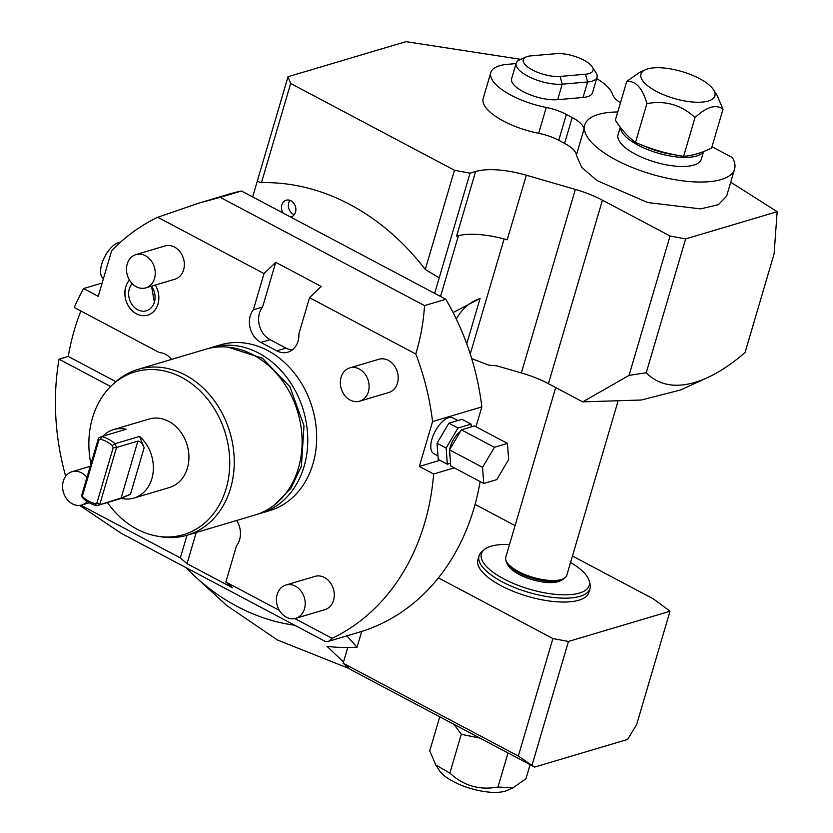 <?xml version="1.0" encoding="UTF-8"?>
<svg xmlns="http://www.w3.org/2000/svg" width="833" height="833" viewBox="0 0 833 833"><rect width="100%" height="100%" fill="white"/><g stroke="black" fill="none" stroke-linecap="round" stroke-linejoin="round"><path stroke-width="1.25" d="M80.874 310.99A228.492 185.676 73.4 0 0 68.244 356.441L59.039 359.179A228.492 185.676 -106.6 0 0 65.672 476.278M102.126 283.043L83.623 288.541A228.492 185.676 -106.6 0 0 74.252 307.481L159.259 352.526A20.242 16.452 -106.6 0 1 171.588 359.387M79.635 505.423L121.316 533.359L325.62 641.618L328.941 641.191L332.107 638.328L294.778 618.544M196.213 532.506L187.04 563.681L180.334 557.912L80.926 505.235M187.04 563.681L232.542 587.786L225.837 582.017L236.489 545.834A20.242 16.452 -106.6 0 0 236.676 520.479M279.336 610.37L225.837 582.017M59.039 359.179L110.643 386.522M83.623 288.541L98.232 296.288L111.653 250.671A228.492 185.676 -106.6 0 1 157.749 217.278L264.019 273.578L253.367 309.772A20.242 16.452 -106.6 0 0 260.854 342.415L276.785 350.849A20.242 16.452 -106.6 0 0 287.874 352.161A20.242 16.452 -106.6 0 0 298.87 333.877L309.522 297.693L415.792 354.004C420.634 337.969 423.539 321.84 424.518 305.596L445.811 299.266L434.659 293.351L439.23 277.826L425.267 269.476L454.474 170.265L470.031 173.16L439.23 277.826M332.107 638.328A228.492 185.676 -106.6 0 0 433.629 473.998L419.343 466.438L432.556 421.56A228.492 185.676 -106.6 0 0 415.792 354.004M187.008 535.244L180.334 557.912M220.276 344.904A86.476 70.274 73.4 0 1 294.934 373.798A86.476 70.274 73.4 0 1 312.958 463.846A86.476 70.274 -106.6 0 1 269.58 510.691L260.687 513.336A86.476 70.274 -106.6 0 0 304.066 466.49A86.476 70.274 73.4 0 0 286.042 376.443A86.476 70.274 73.4 0 0 211.395 347.548L220.276 344.904M145.817 287.864L174.899 279.211A17.358 14.099 -106.6 0 0 183.604 269.809A17.358 14.099 -106.6 0 0 179.98 251.743A17.358 14.099 -106.6 0 0 165.007 245.943L135.925 254.596A17.358 14.099 -106.6 0 0 127.22 263.999A17.358 14.099 73.4 0 0 130.833 282.064A17.358 14.099 73.4 0 0 145.817 287.864A17.358 14.099 73.4 0 0 154.522 278.461A17.358 14.099 -106.6 0 0 150.898 260.396A17.358 14.099 -106.6 0 0 135.925 254.596M359.669 401.183L388.751 392.53A17.358 14.099 -106.6 0 0 397.456 383.128A17.358 14.099 -106.6 0 0 393.842 365.062A17.358 14.099 -106.6 0 0 378.859 359.262L349.777 367.915A17.358 14.099 -106.6 0 0 341.072 377.307A17.358 14.099 73.4 0 0 344.695 395.383A17.358 14.099 73.4 0 0 359.669 401.183A17.358 14.099 73.4 0 0 368.373 391.781A17.358 14.099 -106.6 0 0 364.76 373.705A17.358 14.099 -106.6 0 0 349.777 367.915M295.767 618.305L324.849 609.652A17.358 14.099 -106.6 0 0 333.554 600.249A17.358 14.099 -106.6 0 0 329.941 582.184A17.358 14.099 -106.6 0 0 314.957 576.384L285.875 585.037A17.358 14.099 -106.6 0 0 277.17 594.439A17.358 14.099 73.4 0 0 280.794 612.505A17.358 14.099 73.4 0 0 295.767 618.305A17.358 14.099 73.4 0 0 304.472 608.902A17.358 14.099 -106.6 0 0 300.859 590.826A17.358 14.099 -106.6 0 0 285.875 585.037M155.313 285.032A20.502 16.66 73.4 0 1 157.989 304.045A20.502 16.66 73.4 0 1 134.332 312.5A20.502 16.66 73.4 0 1 125.71 287.01M134.332 312.5C126.293 305.826 123.43 297.319 125.71 286.979A20.502 16.66 73.4 0 1 126.262 285.375A20.502 16.66 73.4 0 1 129.469 280.065M68.244 356.441L115.86 381.67M434.659 293.351L241.508 191.007A228.492 185.676 73.4 0 0 229.085 194.131L199.483 202.94M520.75 59.33L405.973 41.65L288.031 76.719L252.649 196.911M777.158 211.697L685.621 238.915L646.241 372.736A187.998 85.643 117.9 0 0 707.55 377.588A187.998 85.643 117.9 0 0 745.066 352.515L774.096 253.867L777.158 211.697L730.718 182.219M646.241 372.736L629.04 375.391L670.055 236.01L685.621 238.915M470.031 173.16L475.612 171.504A57.841 21.023 -163.6 0 1 526.352 175.232L575.364 189.414A57.841 21.023 -163.6 0 1 602.436 200.18L670.055 236.01M629.04 375.391L582.725 401.87L548.426 383.701A57.841 21.023 16.4 0 0 521.343 372.934L575.364 189.414M521.343 372.934L496.53 365.76L488.888 365.187L471.697 358.606M526.352 175.232L507.182 239.81A57.841 21.023 16.4 0 0 456.599 236.124L475.612 171.504M454.474 170.265L290.665 83.467L261.468 182.677A235.718 191.548 73.4 0 1 425.267 269.476M290.665 83.467L288.031 76.719M261.468 182.677L257.22 181.386M516.064 63.568L507.182 64.37A50.615 18.399 16.4 0 0 490.814 72.544L483.202 98.388A50.615 18.399 16.4 0 0 538.659 133.301L546.271 107.457A28.926 10.517 -163.6 0 1 566.367 114.433L572.209 117.536A28.926 10.517 -163.6 0 1 583.954 129.354A78.094 28.384 -163.6 0 1 584.381 126.262L584.766 124.971A78.094 28.384 16.4 0 0 651.666 174.243A78.094 28.384 16.4 0 0 734.591 169.068A78.094 28.384 16.4 0 0 732.28 157.499L711.976 146.733M734.591 169.068L726.605 196.203L718.317 204.71L700.574 208.885L647.772 202.544L597.115 180.657L581.767 167.454L576.353 155.198A28.926 10.517 16.4 0 0 564.597 143.38L558.756 140.288A28.926 10.517 16.4 0 0 538.659 133.301M617.774 111.976A78.094 28.384 16.4 0 0 584.766 124.971M490.814 72.544A50.615 18.399 16.4 0 0 546.271 107.457M620.47 102.803A28.926 10.517 -163.6 0 1 612.672 94.514A50.615 18.399 16.4 0 0 596.667 78.562M525.946 56.998L519.542 59.872A28.926 10.517 16.4 0 0 516.189 63.162L511.618 78.666A28.926 10.517 16.4 0 0 526.466 93.234A28.926 10.517 16.4 0 0 557.683 99.679L583.048 97.471A28.926 10.517 16.4 0 0 592.482 92.796L597.042 77.282A28.926 10.517 16.4 0 0 596.011 72.7L592.19 66.817A23.137 8.413 16.4 0 0 556.173 53.666L530.808 55.884A23.137 8.413 16.4 0 0 525.946 56.998A23.137 8.413 16.4 0 0 531.392 69.378A23.137 8.413 16.4 0 0 560.099 76.438L585.474 74.231A23.137 8.413 16.4 0 0 592.19 66.817M516.189 63.162A28.926 10.517 16.4 0 0 531.027 77.729A28.926 10.517 16.4 0 0 562.244 84.175L587.609 81.967A28.926 10.517 16.4 0 0 597.042 77.282M620.283 127.22L618.055 134.769A43.389 15.775 16.4 0 0 635.444 154.22A43.389 15.775 16.4 0 0 701.292 159.259L703.562 151.554M620.481 127.491A43.389 15.775 16.4 0 0 638.109 145.171A43.389 15.775 -163.6 0 0 703.323 151.648M675.303 154.865A41.942 15.244 -163.6 0 1 643.024 145.504M625.76 133.769A41.942 15.244 16.4 0 0 627.353 135.425M626.77 81.395L615.358 120.171C621.449 129.709 628.155 137.122 635.496 142.412C650.906 149.18 666.952 153.824 683.612 156.333C692.317 155.688 701.646 152.908 711.601 148.014L723.013 109.238C716.057 103.958 706.728 106.739 695.024 117.557C681.352 104.864 665.317 100.231 646.908 103.636C642.566 88.173 635.85 80.759 626.77 81.395L639.786 72.273L645.45 69.722A38.526 14.005 16.4 0 0 656.414 91.38A38.526 14.005 16.4 0 0 699.647 102.24A38.526 14.005 16.4 0 0 713.506 89.756A38.526 14.005 16.4 0 0 699.46 78.583A38.526 14.005 16.4 0 0 645.45 69.722M635.496 142.412L646.908 103.636M683.612 156.333L695.024 117.557M713.506 89.756L716.984 95.108L723.013 109.238M283.001 212.998A8.674 7.049 73.4 0 1 286.208 200.222A8.674 7.049 73.4 0 1 290.967 200.784A8.674 7.049 73.4 0 1 295.882 209.385A8.674 7.049 73.4 0 1 291.154 216.851A8.674 7.049 73.4 0 1 290.55 216.996M241.508 191.007L220.214 197.338L424.518 305.596M480.131 481.589A228.492 185.676 73.4 0 1 359.335 632.153L329.035 641.171M475.987 426.756L481.828 406.9A228.492 185.676 73.4 0 0 445.811 299.266M466.74 343.79L480.058 298.537L453.079 312.531M480.058 298.537A57.841 47.002 -106.6 0 0 456.317 319.07M707.55 377.588L680.53 390L641.306 400.007L582.725 401.87M346.809 635.881L357.065 647.168A246.422 200.253 73.4 0 1 327.046 646.398L343.498 662.016L343.134 663.224L350.349 669.44L534.64 767.078L627.655 739.423L636.683 724.481L670.003 611.255A795.369 289.124 16.4 0 0 653.374 598.906L572.458 556.028M515.086 525.623L475.07 504.423M349.464 668.67L277.41 639.983L226.784 605.56L195.12 576.53A216.372 175.825 73.4 0 1 185.946 567.606M294.601 625.187A216.372 175.825 73.4 0 1 195.12 576.53M343.134 663.224L518.324 756.052L552.904 638.547L438.387 577.873M347.767 647.491L343.498 662.016M357.065 647.168L361.699 631.435M670.003 611.255L568.46 641.452L552.904 638.547M479.037 555.882A57.841 21.023 -163.6 0 0 514.763 587.598A57.841 21.023 -163.6 0 0 580.039 596.324A57.841 21.023 16.4 0 0 590.024 588.546L588.889 592.419A57.841 21.023 -163.6 0 1 578.893 600.197A57.841 21.023 -163.6 0 1 513.628 591.482A57.841 21.023 -163.6 0 1 477.903 559.755L479.037 555.882A57.841 21.023 -163.6 0 1 481.807 551.758L484.088 549.759A56.175 20.419 -163.6 0 1 491.106 546.209A56.175 20.419 16.4 0 1 509.525 544.501M518.324 756.052L534.64 767.078M532.12 764.923L568.46 641.452M590.024 588.546A57.841 21.023 16.4 0 0 589.941 583.579L589.098 580.663A56.175 20.419 16.4 0 0 570.563 562.462M484.088 549.759A56.175 20.419 -163.6 0 0 510.473 582.173A56.175 20.419 -163.6 0 0 579.487 593.044A56.175 20.419 16.4 0 0 589.098 580.663M507.714 564.326A28.926 10.517 16.4 0 0 519.136 574.437A28.926 10.517 16.4 0 0 561.348 580.112M565.284 577.519L564.139 578.519A30.977 11.266 -163.6 0 1 518.595 572.708A30.977 11.266 16.4 0 1 506.235 561.473L505.808 560.015A31.81 11.568 16.4 0 0 518.511 571.553A31.81 11.568 -163.6 0 0 565.284 577.519A31.81 11.568 -163.6 0 0 566.804 575.249L617.847 401.829M555.715 387.564L505.766 557.287A31.81 11.568 16.4 0 0 505.808 560.015M433.629 473.998L454.256 467.875M439.97 460.305L419.343 466.438M432.556 421.56L481.828 406.9M457.838 420.54L452.746 417.843A20.242 9.225 117.9 0 0 431.963 439.095A20.242 9.225 117.9 0 0 433.795 453.621L437.971 455.838M220.214 197.338L198.691 203.169L157.749 217.278M264.019 273.578L275.733 262.333L321.236 286.448L309.522 297.693M120.285 242.361A20.242 9.225 -62.1 0 0 118.38 242.674A20.242 9.225 117.9 0 0 103.167 260.125A20.242 9.225 117.9 0 0 103.438 278.576M253.367 309.772L262.582 307.033A20.242 16.452 -106.6 0 0 270.069 339.677L285.99 348.111A20.242 16.452 -106.6 0 0 292.227 349.954M275.733 262.333L262.582 307.033M471.259 426.902L471.051 424.132L461.951 419.311L448.893 423.195L437.033 443.229L438.241 459.389L447.342 464.21L450.549 463.252M437.033 443.229L446.134 448.06L447.342 464.21M471.051 424.132L457.994 428.016L446.134 448.06M460.441 431.463A15.91 7.247 117.9 0 0 450.309 446.811A15.91 7.247 -62.1 0 0 449.633 449.726M450.028 456.265A15.91 7.247 -62.1 0 1 449.57 450.122M448.893 423.195L457.994 428.016M507.453 443.427L474.466 425.944L461.399 429.828L449.549 449.862L450.757 466.011L483.744 483.494L496.801 479.61L508.651 459.577L507.453 443.427L494.396 447.311L482.536 467.344L483.744 483.494M449.549 449.862L482.536 467.344M461.399 429.828L494.396 447.311M479.912 738.09L461.284 734.331L454.12 724.418M530.1 764.684L525.977 778.699L512.972 787.831L497.988 787.018L508.015 752.98M439.762 716.807L429.745 750.856L435.774 764.996L449.872 773.097C463.544 785.79 479.579 790.434 497.988 787.018M461.284 734.331L449.872 773.097M512.972 787.831L507.307 790.371A38.526 14.005 -163.6 0 1 453.298 781.521A38.526 14.005 -163.6 0 1 439.241 770.348L435.774 764.996M294.257 214.664A8.674 7.049 -106.6 0 1 293.299 214.237A8.674 7.049 73.4 0 1 289.999 200.357M208.594 348.465A86.476 70.274 73.4 0 1 211.395 347.548M257.845 514.096A86.476 70.274 -106.6 0 0 260.687 513.336M137.882 369.415L205.741 349.235A86.476 70.274 73.4 0 1 280.388 378.12A86.476 70.274 73.4 0 1 298.412 468.167A86.476 70.274 -106.6 0 1 255.033 515.013L187.175 535.192A86.476 70.274 -106.6 0 0 230.554 488.346A86.476 70.274 -106.6 0 0 212.53 398.299A86.476 70.274 -106.6 0 0 137.882 369.415A86.476 70.274 -106.6 0 0 114.496 382.899L112.132 385.106A84.924 69.014 -106.6 0 0 92.494 417.864A84.924 69.014 -106.6 0 0 90.912 463.991M107.415 502.538A84.924 69.014 -106.6 0 0 157.041 536.119A84.924 69.014 -106.6 0 0 226.107 488.659A84.924 69.014 -106.6 0 0 197.9 388.865A84.924 69.014 -106.6 0 0 112.132 385.106M121.368 498.394L96.805 505.693L121.139 497.988L130.448 494.271L121.368 498.394A35.715 29.03 -106.6 0 0 133.936 498.072L169.474 487.503A35.715 29.03 -106.6 0 0 187.394 468.146A35.715 29.03 -106.6 0 0 179.949 430.963A35.715 29.03 -106.6 0 0 149.117 419.03L113.569 429.599A35.715 29.03 -106.6 0 0 102.865 436.19M157.041 536.119L160.228 536.671A86.476 70.274 -106.6 0 0 187.175 535.192M133.936 498.072A35.715 29.03 -106.6 0 0 151.845 478.725A35.715 29.03 -106.6 0 0 139.611 436.409L115.048 443.708A35.715 29.03 -106.6 0 0 101.584 436.575L126.137 429.276A35.715 29.03 -106.6 0 0 113.569 429.599M113.184 447.738L116.547 447.467L115.048 443.708L112.278 445.488L113.184 447.738L96.951 502.893L95.149 503.715L96.805 505.693A35.715 29.03 73.4 0 1 83.342 498.561L81.801 496.541L81.842 494.802L98.575 437.939L101.584 436.575L100.658 439.324L98.856 440.147L98.575 437.939M95.149 503.715A33.403 27.145 73.4 0 1 82.28 496.447L98.856 440.147M112.278 445.488A33.403 27.145 -106.6 0 0 100.658 439.324M139.611 436.409L144.14 447.738C142.412 443.448 140.319 441.24 137.872 441.126L116.547 447.467L99.814 504.329L96.951 502.893M86.944 477.444A17.358 14.099 -106.6 0 0 72.023 471.717A17.358 14.099 -106.6 0 0 63.318 481.12A17.358 14.099 73.4 0 0 66.932 499.186A17.358 14.099 73.4 0 0 81.915 504.985A17.358 14.099 73.4 0 0 87.298 501.581M154.376 302.202A15.942 12.953 73.4 0 1 153.97 303.368A15.942 12.953 73.4 0 1 137.112 309.439A15.942 12.953 73.4 0 1 129.323 288.853A15.942 12.953 73.4 0 1 132.155 283.584M153.97 303.368L154.376 302.171L151.512 286.167A15.942 12.953 73.4 0 1 154.386 302.14M602.436 200.18L548.426 383.701M504.111 238.967L470.249 354.004M458.442 235.635L440.532 296.465M583.954 129.354L576.353 155.198M564.597 143.38L572.209 117.536M558.756 140.288L566.367 114.433M583.048 97.471L587.609 81.967L585.474 74.231M557.683 99.679L562.244 84.175L560.099 76.438M276.785 350.849L285.99 348.111M260.854 342.415L270.069 339.677M130.448 494.271L144.14 447.738M121.139 497.988L137.872 441.126M227.846 347.111L262.364 358.2L289.884 386.71L304.003 425.757L301.421 466.105L290.988 488.253L274.713 504.715M90.224 466.303L72.023 471.717M89.298 502.788L81.915 504.985M126.262 285.375L125.71 286.979"/></g></svg>
